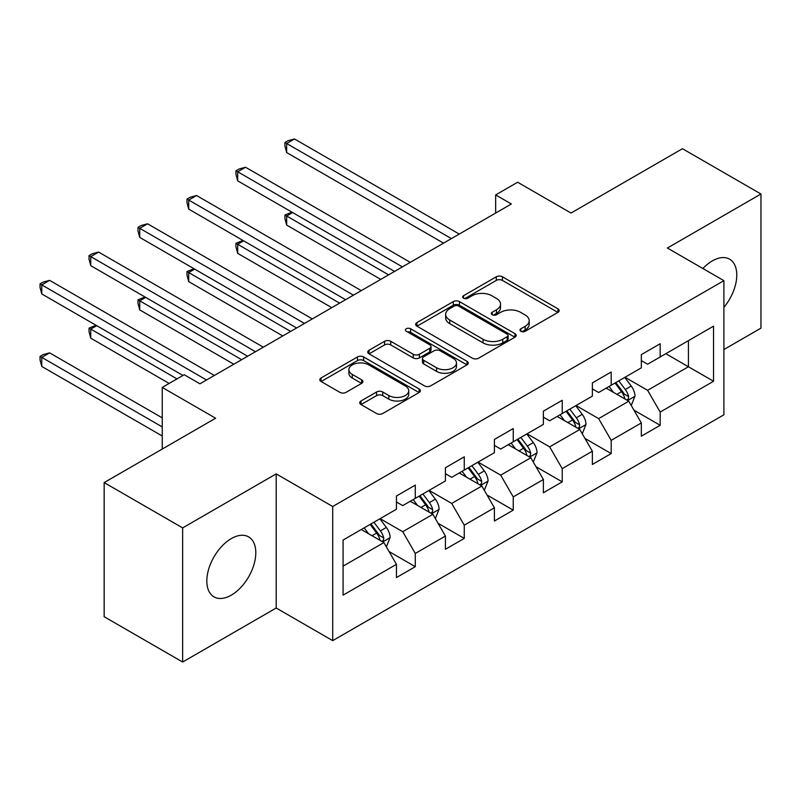 <?xml version="1.0" encoding="UTF-8"?>
<svg xmlns="http://www.w3.org/2000/svg" width="801" height="801" viewBox="0 0 801 801"><rect width="100%" height="100%" fill="white"/><g stroke="black" fill="none" stroke-linecap="round" stroke-linejoin="round"><path stroke-width="1.2" d="M520.86 331.284A3.054 1.762 0 0 0 525.176 331.284L557.917 312.38A4.355 2.513 0 0 0 559.198 310.598A4.355 2.513 0 0 0 557.917 308.826L502.447 276.796A4.355 2.513 0 0 0 496.29 276.796L463.549 295.699A3.054 1.762 0 0 0 462.648 296.941A3.054 1.762 0 0 0 463.549 298.192A3.054 1.762 0 0 0 467.864 298.192L472.099 295.739A13.947 8.05 0 0 1 491.824 295.739L496.44 298.413A13.947 8.05 0 0 1 500.525 304.11A13.947 8.05 0 0 1 496.44 309.797L492.204 312.25A3.054 1.762 0 0 0 491.313 313.491A3.054 1.762 0 0 0 492.204 314.733A3.054 1.762 0 0 0 496.52 314.733L500.755 312.29A13.947 8.05 0 0 1 520.48 312.29L525.106 314.963A13.947 8.05 0 0 1 529.191 320.65A13.947 8.05 0 0 1 525.106 326.347L520.86 328.79A3.054 1.762 0 0 0 519.969 330.042A3.054 1.762 0 0 0 520.86 331.284L520.86 328.79M231.309 595.143A34.633 19.995 120 0 0 253.937 564.625A34.633 19.995 120 0 0 248.63 536.88A34.633 19.995 120 0 0 231.309 538.592A34.633 19.995 120 0 0 208.691 569.111A34.633 19.995 120 0 0 213.997 596.865A34.633 19.995 120 0 0 231.309 595.143M723.904 307.364A34.633 19.995 120 0 0 729.601 259.184A34.633 19.995 120 0 0 712.289 260.906A34.633 19.995 120 0 0 702.867 268.515M361.001 400.981A4.355 2.513 0 0 0 359.729 402.763A4.355 2.513 0 0 0 361.001 404.545L376.56 413.526A4.355 2.513 0 0 0 382.728 413.526L419.093 392.53A4.355 2.513 0 0 0 420.365 390.748A4.355 2.513 0 0 0 419.093 388.976L363.624 356.946A4.355 2.513 0 0 0 357.456 356.946L321.091 377.942A4.355 2.513 0 0 0 319.819 379.724A4.355 2.513 0 0 0 321.091 381.496L339.894 392.35A4.355 2.513 0 0 0 346.052 392.35L361.621 383.369A4.355 2.513 0 0 0 362.893 381.586A4.355 2.513 0 0 0 361.621 379.814L352.3 374.427A11.655 6.728 0 0 1 348.886 369.672A11.655 6.728 0 0 1 356.075 363.454A11.655 6.728 0 0 1 368.78 364.906L405.306 385.992A11.655 6.728 0 0 1 408.72 390.748A11.655 6.728 0 0 1 401.521 396.976A11.655 6.728 0 0 1 388.815 395.514L382.728 391.999A4.355 2.513 0 0 0 376.56 391.999L361.001 400.981L361.001 404.545M723.904 349.536L760.95 328.15L760.95 194.012L682.462 148.706L571.013 213.046L517.636 182.238L495.659 194.923L511.358 203.985L199.92 383.799L184.22 374.728L162.243 387.424L162.243 449.051M182.648 527.899L182.648 662.027L276.205 608.019L276.205 473.882L182.648 527.899L104.16 482.582L215.609 418.232L162.243 387.424M276.205 473.882L332.715 506.512L723.904 280.66L723.904 414.798L332.715 640.64L332.715 506.512M760.95 194.012L667.393 248.03L723.904 280.66M472.4 358.197A4.355 2.513 0 0 0 478.567 358.197L514.933 337.201A4.355 2.513 0 0 0 516.204 335.419A4.355 2.513 0 0 0 514.933 333.637L459.464 301.617A4.355 2.513 0 0 0 453.296 301.617L416.931 322.613A4.355 2.513 0 0 0 415.659 324.385A4.355 2.513 0 0 0 416.931 326.167L472.4 358.197M407.519 331.944A3.054 1.762 0 0 1 410.613 332.375L410.613 328.75L467.013 361.311A4.355 2.513 0 0 1 468.285 363.083A4.355 2.513 0 0 1 467.013 364.866L430.648 385.862A4.355 2.513 0 0 1 424.48 385.862L369.011 353.832L369.011 350.277A4.355 2.513 0 0 0 367.739 352.06A4.355 2.513 0 0 0 369.011 353.832M369.011 350.277L384.58 341.296A4.355 2.513 0 0 1 390.738 341.296L413.236 354.282A4.355 2.513 0 0 0 419.404 354.282L429.726 348.315A4.355 2.513 0 0 0 430.998 346.543A4.355 2.513 0 0 0 429.726 344.76L406.307 331.244A3.054 1.762 0 0 1 405.406 329.992A3.054 1.762 0 0 1 407.288 328.37A3.054 1.762 0 0 1 410.613 328.75M182.648 662.027L104.16 616.72L104.16 482.582M389.076 551.549L415.288 566.687L415.288 553.451L445.426 536.059L445.426 549.286L464.26 538.412L464.26 525.176L494.407 507.774L494.407 521.01L513.241 510.137L513.241 496.9L543.378 479.499L543.378 492.735L562.222 481.862L562.222 468.625L592.36 451.223L592.36 464.46L611.193 453.586L611.193 440.35L641.331 422.948L641.331 436.185L660.174 425.301L660.174 412.074L713.541 381.256L713.541 326.157L688.429 340.655L688.429 366.758L713.541 381.256M415.288 566.687L396.455 577.561L396.455 564.335L343.078 595.143L343.078 540.044L396.455 509.226L396.455 495.999L415.288 485.116L415.288 498.352L445.426 480.95L445.426 467.724L464.26 456.84L464.26 470.077L494.407 452.675L494.407 439.439L513.241 428.565L513.241 441.802L543.378 424.4L543.378 411.163L562.222 400.29L562.222 413.526L592.36 396.125L592.36 382.888L611.193 372.014L611.193 385.251L641.331 367.849L641.331 354.613L660.174 343.739L660.174 356.966L713.541 326.157M410.262 501.256L432.87 514.302L402.733 531.704L380.125 518.658M396.455 501.977L402.733 505.601L415.288 498.352M402.733 531.704L415.288 553.451M432.87 514.302L445.426 536.059M459.243 472.98L481.842 486.027L451.704 503.428L429.096 490.372M445.426 473.701L451.704 477.326L464.26 470.077M451.704 503.428L464.26 525.176M481.842 486.027L494.407 507.774M508.214 444.695L530.823 457.751L500.685 475.153L478.077 462.097M494.407 445.426L500.685 449.051L513.241 441.802M500.685 475.153L513.241 496.9M530.823 457.751L543.378 479.499M557.196 416.42L579.794 429.476L549.656 446.878L527.058 433.822M543.378 417.151L549.656 420.775L562.222 413.526M549.656 446.878L562.222 468.625M579.794 429.476L592.36 451.223M606.167 388.145L628.775 401.201L598.637 418.603L576.029 405.546M592.36 388.875L598.637 392.5L611.193 385.251M598.637 418.603L611.193 440.35M628.775 401.201L641.331 422.948M665.821 353.712L688.429 366.758L647.608 390.317L625.01 377.271M641.331 360.6L647.608 364.225L660.174 356.966M647.608 390.317L660.174 412.074M276.205 608.019L332.715 640.64M495.659 194.923L495.659 213.046M343.078 566.147L383.889 542.577L361.291 529.531M383.889 542.577L396.455 564.335M633.951 410.172L660.174 425.301M584.98 438.447L611.193 453.586M535.999 466.723L562.222 481.862M487.028 494.998L513.241 510.137M438.047 523.273L464.26 538.412M522.082 331.714L525.106 329.972A13.947 8.05 0 0 0 529.191 324.275L529.191 320.65M500.525 304.11L500.525 307.734A13.947 8.05 0 0 1 496.44 313.421L493.426 315.163M557.866 312.41L502.447 280.42A4.355 2.513 0 0 0 496.29 280.42L464.76 298.623M514.873 337.231L459.464 305.241A4.355 2.513 0 0 0 453.296 305.241L416.991 326.197M507.223 336.66A3.054 1.762 0 0 0 508.124 335.419A3.054 1.762 0 0 0 507.223 334.177L458.532 306.062A3.054 1.762 0 0 0 454.227 306.062L449.751 308.645A13.947 8.05 0 0 0 445.666 314.332A13.947 8.05 0 0 0 449.751 320.03L483.033 339.244A13.947 8.05 0 0 0 502.758 339.244L507.223 336.66L507.223 340.295A3.054 1.762 0 0 0 508.124 339.043L508.124 335.419M445.666 314.332L445.666 317.957A13.947 8.05 0 0 0 449.751 323.654L449.751 320.03M507.223 340.295L502.758 342.868A13.947 8.05 0 0 1 483.033 342.868L449.751 323.654M369.071 353.872L384.58 344.921L384.58 341.296M430.998 346.543L430.998 350.167A4.355 2.513 0 0 1 429.726 351.939L419.404 357.907A4.355 2.513 0 0 1 413.236 357.907L390.738 344.921A4.355 2.513 0 0 0 384.58 344.921M410.613 332.375L466.953 364.896M436.585 367.759A11.655 6.728 0 0 0 449.281 369.211A11.655 6.728 0 0 0 456.48 362.993A11.655 6.728 0 0 0 453.066 358.237L440.2 350.808A4.355 2.513 0 0 0 434.042 350.808L423.719 356.765A4.355 2.513 0 0 0 422.437 358.548A4.355 2.513 0 0 0 423.719 360.33L436.585 367.759L436.585 371.384A11.655 6.728 0 0 0 449.281 372.845A11.655 6.728 0 0 0 456.48 366.618L456.48 362.993M422.437 358.548L422.437 362.172A4.355 2.513 0 0 0 423.719 363.954L423.719 360.33M436.585 371.384L423.719 363.954M408.72 390.748L408.72 394.382A11.655 6.728 0 0 1 401.521 400.6A11.655 6.728 0 0 1 388.815 399.138L382.728 395.624A4.355 2.513 0 0 0 376.56 395.624L361.061 404.575M348.886 369.672L348.886 373.296A11.655 6.728 0 0 0 352.3 378.052L352.3 374.427M361.561 383.399L352.3 378.052M419.033 392.56L363.624 360.57A4.355 2.513 0 0 0 357.456 360.57L321.151 381.536M631.258 405.496L634.993 396.084A11.765 6.788 -120 0 0 631.238 386.062L624.76 377.421M613.456 392.36L609.06 386.483M292.625 212.565L286.658 216.01L286.658 225.071L380.755 279.389M626.953 400.15L628.385 398.638L628.635 396.585A11.765 6.788 -120 0 0 625.271 389.506L618.793 380.865M615.839 382.558L623.028 392.16A5.997 3.464 60 0 1 624.119 393.982L628.635 396.585M615.028 383.038L621.506 391.689A11.765 6.788 60 0 1 624.87 398.758M286.658 225.071L284.936 218.633L284.936 215.008L388.595 274.863M284.936 215.008L291.934 212.165M451.394 238.608L286.658 143.499L294.508 138.974L459.243 234.072M443.544 243.144L286.658 152.56L286.658 143.499L284.936 142.508L288.07 140.696L294.508 138.974M286.658 152.56L284.936 146.132L284.936 142.508M582.277 433.772L586.012 424.36A11.765 6.788 -120 0 0 582.257 414.347L575.779 405.696M564.485 420.635L560.079 414.758M243.654 240.841L237.687 244.285L237.687 253.346L331.774 307.664M577.982 428.425L579.403 426.913L579.664 424.86A11.765 6.788 -120 0 0 576.289 417.792L569.811 409.141M566.868 410.843L574.057 420.435A5.997 3.464 60 0 1 575.148 422.257L579.664 424.86M566.047 411.313L572.525 419.964A11.765 6.788 60 0 1 575.899 427.043M237.687 253.346L235.955 246.908L235.955 243.284L339.624 303.138M235.955 243.284L242.963 240.44M533.306 462.047L537.04 452.635A11.765 6.788 -120 0 0 533.286 442.623L526.798 433.972M515.504 448.91L511.108 443.033M194.673 269.116L188.706 272.56L188.706 281.622L282.793 335.939M529 456.7L530.432 455.188L530.683 453.136A11.765 6.788 -120 0 0 527.318 446.067L520.84 437.416M517.887 439.118L525.076 448.71A5.997 3.464 60 0 1 526.167 450.532L530.683 453.136M517.066 439.589L523.554 448.24A11.765 6.788 60 0 1 526.918 455.318M188.706 281.622L186.983 275.184L186.983 271.559L290.643 331.414M186.983 271.559L193.982 268.715M402.412 266.883L237.687 171.774L245.537 167.249L410.262 262.348M394.563 271.419L237.687 180.836L237.687 171.774L235.955 170.783L239.099 168.971L245.537 167.249M237.687 180.836L235.955 174.408L235.955 170.783M353.441 295.158L188.706 200.05L196.555 195.524L361.291 290.633M345.591 299.694L188.706 209.121L188.706 200.05L186.983 199.059L190.117 197.246L196.555 195.524M188.706 209.121L186.983 202.683L186.983 199.059M484.325 490.322L488.059 480.91A11.765 6.788 -120 0 0 484.305 470.898L477.827 462.247M466.532 477.186L462.127 471.308M145.692 297.391L139.734 300.836L139.734 309.897L233.822 364.225M480.029 484.975L481.451 483.474L481.711 481.421A11.765 6.788 -120 0 0 478.337 474.342L471.859 465.691M468.915 467.394L476.104 476.985A5.997 3.464 60 0 1 477.196 478.808L481.711 481.421M468.094 467.864L474.572 476.515A11.765 6.788 60 0 1 477.937 483.594M139.734 309.897L138.002 303.459L138.002 299.834L241.672 359.689M138.002 299.834L145.001 296.991M435.354 518.597L439.088 509.196A11.765 6.788 -120 0 0 435.333 499.173L428.845 490.522M417.551 505.461L413.156 499.584M96.721 325.667L90.753 329.111L90.753 338.172L169.151 383.439M431.048 513.251L432.47 511.749L432.73 509.696A11.765 6.788 -120 0 0 429.366 502.617L422.888 493.967M419.934 495.669L427.123 505.261A5.997 3.464 60 0 1 428.215 507.083L432.73 509.696M419.113 496.139L425.591 504.79A11.765 6.788 60 0 1 428.966 511.869M90.753 338.172L89.031 331.744L89.031 328.11L176.991 378.903M89.031 328.11L96.03 325.266M386.372 546.873L390.107 537.471A11.765 6.788 -120 0 0 386.352 527.448L379.874 518.798M368.58 533.736L364.175 527.859M162.243 417.872L49.622 352.861L41.772 357.386L41.772 366.447L162.243 436.004M382.067 541.526L383.499 540.024L383.759 537.972A11.765 6.788 -120 0 0 380.385 530.893L373.907 522.242M370.963 523.944L378.152 533.536A5.997 3.464 60 0 1 379.233 535.358L383.759 537.972M370.142 524.415L376.62 533.065A11.765 6.788 60 0 1 379.984 540.144M41.772 366.447L40.05 360.019L40.05 356.395L162.243 426.933M40.05 356.395L43.194 354.583L49.622 352.861M304.46 323.434L139.734 228.325L147.574 223.799L312.31 318.908M296.61 327.969L139.734 237.396L139.734 228.325L138.002 227.334L141.146 225.522L147.574 223.799M139.734 237.396L138.002 230.958L138.002 227.334M255.489 351.709L90.753 256.61L98.603 252.075L263.329 347.183M247.639 356.245L90.753 265.672L90.753 256.61L89.031 255.609L92.165 253.797L98.603 252.075M90.753 265.672L89.031 259.234L89.031 255.609M206.508 379.994L41.772 284.886L49.622 280.35L214.358 375.459M182.958 375.459L41.772 293.947L41.772 284.886L40.05 283.884L43.194 282.072L49.622 280.35M41.772 293.947L40.05 287.509L40.05 283.884M525.106 329.972L525.106 326.347M492.204 314.733L492.204 312.25M496.44 313.421L496.44 309.797M463.549 298.192L463.549 295.699M496.29 280.42L496.29 276.796M502.447 280.42L502.447 276.796M557.917 312.38L557.917 308.826M416.931 326.167L416.931 322.613M453.296 305.241L453.296 301.617M459.464 305.241L459.464 301.617M514.933 337.201L514.933 333.637M483.033 342.868L483.033 339.244M502.758 342.868L502.758 339.244M390.738 344.921L390.738 341.296M413.236 357.907L413.236 354.282M419.404 357.907L419.404 354.282M429.726 351.939L429.726 348.315M467.013 364.866L467.013 361.311M376.56 395.624L376.56 391.999M382.728 395.624L382.728 391.999M388.815 399.138L388.815 395.514M361.621 383.369L361.621 379.814M321.091 381.496L321.091 377.942M357.456 360.57L357.456 356.946M363.624 360.57L363.624 356.946M419.093 392.53L419.093 388.976M627.614 400.53L634.913 396.315M625.271 389.506L631.238 386.062M616.9 394.342L621.506 391.689M578.632 428.805L585.942 424.59M576.289 417.792L582.257 414.347M567.929 422.618L572.525 419.964M529.661 457.081L536.96 452.865M527.318 446.067L533.286 442.623M518.948 450.893L523.554 448.24M480.68 485.356L487.979 481.141M478.337 474.342L484.305 470.898M469.967 479.168L474.572 476.515M431.709 513.631L439.008 509.416M429.366 502.617L435.333 499.173M420.996 507.444L425.591 504.79M382.728 541.907L390.027 537.691M380.385 530.893L386.352 527.448M372.014 535.729L376.62 533.065"/></g></svg>
